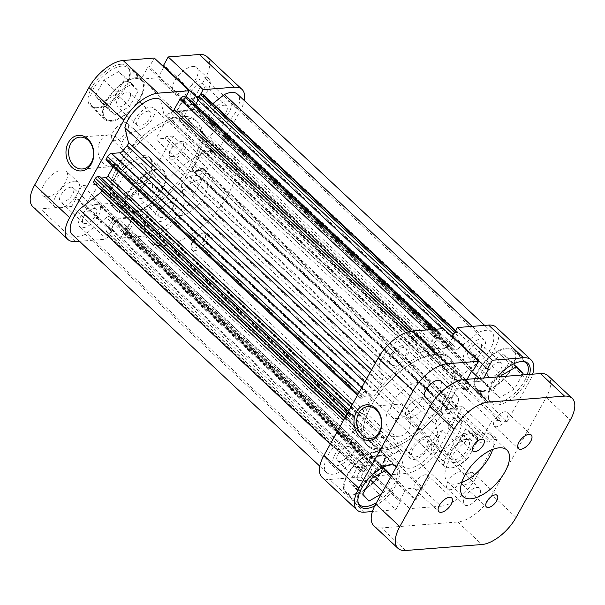 <?xml version="1.0" encoding="UTF-8"?>
<svg xmlns="http://www.w3.org/2000/svg" width="605" height="605" viewBox="0 0 605 605"><rect width="100%" height="100%" fill="white"/><g stroke="black" fill="none" stroke-linecap="round" stroke-linejoin="round"><path stroke-width="0.45" stroke-dasharray="3.02 2.27" d="M454.446 462.447A14.649 6.995 -46.9 0 1 449.78 457.146A14.649 6.995 -46.9 0 1 466.584 439.185A14.649 6.995 -46.9 0 1 467.461 439.064A14.649 6.995 -46.9 0 1 470.115 450.044A14.649 6.995 -46.9 0 1 454.446 462.447M465.427 439.434A12.773 6.095 133.1 0 0 464.655 439.54A12.773 6.095 133.1 0 0 450.007 455.194A12.773 6.095 133.1 0 0 451.027 458.953A12.773 6.095 133.1 0 0 454.075 459.823A12.773 6.095 133.1 0 0 466.152 451.451A12.773 6.095 133.1 0 0 468.474 440.304A12.773 6.095 133.1 0 0 465.427 439.434M420.838 397.719A12.773 6.095 133.1 0 0 414.871 400.162A12.773 6.095 133.1 0 0 407.415 408.133A12.773 6.095 133.1 0 0 406.439 417.238A12.773 6.095 133.1 0 0 409.494 418.108A12.773 6.095 133.1 0 0 421.572 409.736A12.773 6.095 133.1 0 0 423.893 398.589A12.773 6.095 133.1 0 0 420.838 397.719M119.124 169.022A60.092 28.685 133.1 0 0 115.638 209.958A60.092 28.685 133.1 0 0 194.266 163.138A60.092 28.685 133.1 0 0 197.752 122.202A60.092 28.685 133.1 0 0 119.124 169.022M152.868 200.588A60.092 28.685 133.1 0 0 149.382 241.531A60.092 28.685 133.1 0 0 228.009 194.712A60.092 28.685 133.1 0 0 231.496 153.768A60.092 28.685 133.1 0 0 152.868 200.588M176.35 198.75A22.536 10.754 133.1 0 0 175.042 214.102A22.536 10.754 133.1 0 0 204.528 196.549A22.536 10.754 133.1 0 0 205.836 181.19A22.536 10.754 133.1 0 0 176.35 198.75M477.511 439.222L465.941 428.393L461.789 437.256L454.869 448.282L466.44 459.104A22.536 10.754 -46.9 0 1 451.572 467.892A22.536 10.754 -46.9 0 1 444.834 466.538A22.536 10.754 -46.9 0 1 442.958 460.942L431.388 450.12C430.889 446.626 431.63 443.072 433.611 439.457C435.645 435.857 438.595 432.779 442.459 430.231L454.03 441.06A22.536 10.754 -46.9 0 1 475.628 433.626A22.536 10.754 -46.9 0 1 477.511 439.222L477.262 441.635L468.126 458.045L466.44 459.104M477.292 441.423L477.262 441.635A21.409 10.217 133.1 0 0 477.292 441.423A21.409 10.217 133.1 0 0 470.372 433.679A21.409 10.217 133.1 0 0 453.78 443.473L444.645 459.883A21.409 10.217 133.1 0 0 452.729 467.673A21.409 10.217 133.1 0 0 468.126 458.045M454.03 441.06L453.78 443.473M444.645 459.883L442.958 460.942M465.941 428.393L454.869 448.282M442.459 430.231L431.388 450.12M194.296 248.058A9.393 4.485 -46.9 0 1 191.301 244.654A9.393 4.485 -46.9 0 1 202.078 233.144A9.393 4.485 -46.9 0 1 202.637 233.069A9.393 4.485 -46.9 0 1 204.339 240.102A9.393 4.485 -46.9 0 1 194.296 248.058M204.679 232.698A11.268 5.377 133.1 0 0 203.998 232.789A11.268 5.377 133.1 0 0 191.074 246.606A11.268 5.377 133.1 0 0 191.974 249.918A11.268 5.377 133.1 0 0 194.666 250.682A11.268 5.377 133.1 0 0 205.322 243.301A11.268 5.377 133.1 0 0 207.371 233.462A11.268 5.377 133.1 0 0 204.679 232.698M172.213 156.589A9.393 4.485 -46.9 0 1 169.218 153.194A9.393 4.485 -46.9 0 1 179.987 141.676A9.393 4.485 -46.9 0 1 180.555 141.6A9.393 4.485 -46.9 0 1 182.256 148.641A9.393 4.485 -46.9 0 1 172.213 156.589M182.597 141.23A11.268 5.377 133.1 0 0 181.916 141.32A11.268 5.377 133.1 0 0 168.992 155.137A11.268 5.377 133.1 0 0 169.892 158.45A11.268 5.377 133.1 0 0 172.584 159.221A11.268 5.377 133.1 0 0 183.239 151.832A11.268 5.377 133.1 0 0 185.289 141.993A11.268 5.377 133.1 0 0 182.597 141.23M466.992 505.485A11.268 5.377 -46.9 0 1 464.3 504.721A11.268 5.377 -46.9 0 1 466.349 494.882A11.268 5.377 -46.9 0 1 477.005 487.494A11.268 5.377 -46.9 0 1 479.697 488.265A11.268 5.377 -46.9 0 1 477.647 498.096A11.268 5.377 -46.9 0 1 466.992 505.485M444.909 414.017A11.268 5.377 -46.9 0 1 442.217 413.253A11.268 5.377 -46.9 0 1 444.267 403.414A11.268 5.377 -46.9 0 1 454.922 396.033A11.268 5.377 -46.9 0 1 457.614 396.797A11.268 5.377 -46.9 0 1 455.565 406.636A11.268 5.377 -46.9 0 1 444.909 414.017M471.189 472.323A7.888 3.766 -46.9 0 1 473.072 472.86A7.888 3.766 -46.9 0 1 471.635 479.742A7.888 3.766 -46.9 0 1 464.179 484.915A7.888 3.766 -46.9 0 1 462.296 484.378A7.888 3.766 -46.9 0 1 463.725 477.496A7.888 3.766 -46.9 0 1 471.189 472.323M457.735 416.603A7.888 3.766 -46.9 0 1 459.618 417.14A7.888 3.766 -46.9 0 1 458.182 424.022A7.888 3.766 -46.9 0 1 450.725 429.195A7.888 3.766 -46.9 0 1 448.842 428.658A7.888 3.766 -46.9 0 1 450.271 421.768A7.888 3.766 -46.9 0 1 457.735 416.603M504.895 411.763A9.393 4.485 -46.9 0 1 507.141 412.406A9.393 4.485 -46.9 0 1 505.432 420.596A9.393 4.485 -46.9 0 1 496.554 426.752A9.393 4.485 -46.9 0 1 494.308 426.117A9.393 4.485 -46.9 0 1 496.017 417.919A9.393 4.485 -46.9 0 1 504.895 411.763M425.36 474.759A9.393 4.485 -46.9 0 1 427.606 475.401A9.393 4.485 -46.9 0 1 425.897 483.599A9.393 4.485 -46.9 0 1 417.019 489.755A9.393 4.485 -46.9 0 1 414.773 489.112A9.393 4.485 -46.9 0 1 416.482 480.914A9.393 4.485 -46.9 0 1 425.36 474.759M492.72 449.417A31.921 15.238 133.1 0 0 491.199 435.335A31.921 15.238 133.1 0 0 483.577 433.165A31.921 15.238 133.1 0 0 453.387 454.09A31.921 15.238 133.1 0 0 447.579 481.958A31.921 15.238 133.1 0 0 455.21 484.136A31.921 15.238 133.1 0 0 461.728 482.54M548.039 375.743A31.921 15.238 -46.9 0 1 546.186 397.493L491.956 494.928A31.921 15.238 -46.9 0 1 457.811 521.971L481.913 544.523M405.6 550.497L381.498 527.946L457.811 521.971M381.498 527.946A31.921 15.238 -46.9 0 1 373.867 525.775M143.869 157.565A26.287 12.546 133.1 0 0 119.011 174.8A26.287 12.546 133.1 0 0 114.232 197.752A26.287 12.546 133.1 0 0 120.508 199.537A26.287 12.546 133.1 0 0 145.374 182.309A26.287 12.546 133.1 0 0 150.153 159.357A26.287 12.546 133.1 0 0 143.869 157.565M133.766 211.939A26.287 12.546 -46.9 0 1 127.481 210.154A26.287 12.546 -46.9 0 1 132.268 187.202A26.287 12.546 -46.9 0 1 157.126 169.967A26.287 12.546 -46.9 0 1 163.411 171.76A26.287 12.546 -46.9 0 1 158.623 194.704A26.287 12.546 -46.9 0 1 133.766 211.939M121.786 66.104A26.287 12.546 133.1 0 0 96.929 83.339A26.287 12.546 133.1 0 0 92.149 106.283A26.287 12.546 133.1 0 0 98.426 108.076A26.287 12.546 133.1 0 0 123.291 90.841A26.287 12.546 133.1 0 0 128.071 67.889A26.287 12.546 133.1 0 0 121.786 66.104M111.683 120.478A26.287 12.546 -46.9 0 1 105.399 118.686A26.287 12.546 -46.9 0 1 110.186 95.741A26.287 12.546 -46.9 0 1 135.044 78.506A26.287 12.546 -46.9 0 1 141.328 80.291A26.287 12.546 -46.9 0 1 136.541 103.243A26.287 12.546 -46.9 0 1 111.683 120.478M70.891 187.179A9.393 4.485 -46.9 0 1 73.137 187.815A9.393 4.485 -46.9 0 1 71.428 196.012A9.393 4.485 -46.9 0 1 62.549 202.168A9.393 4.485 -46.9 0 1 60.303 201.525A9.393 4.485 -46.9 0 1 62.012 193.328A9.393 4.485 -46.9 0 1 70.891 187.179M93.79 208.596A9.393 4.485 -46.9 0 1 96.029 209.239A9.393 4.485 -46.9 0 1 94.319 217.429A9.393 4.485 -46.9 0 1 85.441 223.585A9.393 4.485 -46.9 0 1 83.203 222.95A9.393 4.485 -46.9 0 1 84.912 214.752A9.393 4.485 -46.9 0 1 93.79 208.596M201.442 83.77A9.393 4.485 -46.9 0 1 203.681 84.405A9.393 4.485 -46.9 0 1 201.979 92.603A9.393 4.485 -46.9 0 1 193.093 98.759A9.393 4.485 -46.9 0 1 190.855 98.123A9.393 4.485 -46.9 0 1 192.564 89.926A9.393 4.485 -46.9 0 1 201.442 83.77M224.334 105.187A9.393 4.485 -46.9 0 1 226.58 105.83A9.393 4.485 -46.9 0 1 224.871 114.027A9.393 4.485 -46.9 0 1 215.993 120.183A9.393 4.485 -46.9 0 1 213.746 119.54A9.393 4.485 -46.9 0 1 215.456 111.343A9.393 4.485 -46.9 0 1 224.334 105.187M192.73 66.497A16.902 8.069 -46.9 0 1 196.769 67.647A16.902 8.069 -46.9 0 1 193.691 82.401A16.902 8.069 -46.9 0 1 177.711 93.48A16.902 8.069 -46.9 0 1 173.673 92.331A16.902 8.069 -46.9 0 1 176.743 77.576A16.902 8.069 -46.9 0 1 192.73 66.497M204.777 77.773A16.902 8.069 -46.9 0 1 208.816 78.922A16.902 8.069 -46.9 0 1 205.745 93.677A16.902 8.069 -46.9 0 1 189.758 104.756A16.902 8.069 -46.9 0 1 185.72 103.606A16.902 8.069 -46.9 0 1 188.798 88.852A16.902 8.069 -46.9 0 1 204.777 77.773M62.179 169.907A16.902 8.069 -46.9 0 1 66.217 171.056A16.902 8.069 -46.9 0 1 63.147 185.811A16.902 8.069 -46.9 0 1 47.16 196.89A16.902 8.069 -46.9 0 1 43.121 195.74A16.902 8.069 -46.9 0 1 46.199 180.986A16.902 8.069 -46.9 0 1 62.179 169.907M74.226 181.182A16.902 8.069 -46.9 0 1 78.264 182.332A16.902 8.069 -46.9 0 1 75.194 197.086A16.902 8.069 -46.9 0 1 59.214 208.165A16.902 8.069 -46.9 0 1 55.176 207.016A16.902 8.069 -46.9 0 1 58.246 192.261A16.902 8.069 -46.9 0 1 74.226 181.182M124.948 122.702A11.268 5.377 -46.9 0 1 127.64 123.465A11.268 5.377 -46.9 0 1 125.59 133.304A11.268 5.377 -46.9 0 1 114.942 140.685A11.268 5.377 -46.9 0 1 112.25 139.921A11.268 5.377 -46.9 0 1 114.3 130.083A11.268 5.377 -46.9 0 1 124.948 122.702M134.59 131.716A11.268 5.377 -46.9 0 1 137.282 132.487A11.268 5.377 -46.9 0 1 135.233 142.319A11.268 5.377 -46.9 0 1 124.577 149.707A11.268 5.377 -46.9 0 1 121.885 148.943A11.268 5.377 -46.9 0 1 123.934 139.105A11.268 5.377 -46.9 0 1 134.59 131.716M117.521 138.023A15.964 12.433 -94.5 0 0 109.18 134.847A15.964 12.433 -94.5 0 0 98.365 146.176A15.964 12.433 -94.5 0 0 103.334 163.509A15.964 12.433 -94.5 0 0 111.675 166.678A15.964 12.433 -94.5 0 0 122.49 155.356A15.964 12.433 -94.5 0 0 117.521 138.023M143.082 155.689A27.233 13 -46.9 0 1 149.594 157.542A27.233 13 -46.9 0 1 144.64 181.311A27.233 13 -46.9 0 1 118.89 199.158A27.233 13 -46.9 0 1 112.386 197.313A27.233 13 -46.9 0 1 117.332 173.537A27.233 13 -46.9 0 1 143.082 155.689M157.542 169.218A27.233 13 -46.9 0 1 164.053 171.071A27.233 13 -46.9 0 1 159.1 194.84A27.233 13 -46.9 0 1 133.35 212.688A27.233 13 -46.9 0 1 126.846 210.843A27.233 13 -46.9 0 1 131.792 187.066A27.233 13 -46.9 0 1 157.542 169.218M121 64.228A27.233 13 -46.9 0 1 127.504 66.074A27.233 13 -46.9 0 1 122.55 89.85A27.233 13 -46.9 0 1 96.808 107.698A27.233 13 -46.9 0 1 90.296 105.845A27.233 13 -46.9 0 1 95.25 82.076A27.233 13 -46.9 0 1 121 64.228M135.459 77.758A27.233 13 -46.9 0 1 141.963 79.603A27.233 13 -46.9 0 1 137.017 103.379A27.233 13 -46.9 0 1 111.267 121.227A27.233 13 -46.9 0 1 104.756 119.374A27.233 13 -46.9 0 1 109.709 95.605A27.233 13 -46.9 0 1 135.459 77.758M129.999 214.049A60.092 28.685 -46.9 0 1 115.638 209.958A60.092 28.685 -46.9 0 1 126.574 157.504A60.092 28.685 -46.9 0 1 183.398 118.111A60.092 28.685 -46.9 0 1 197.752 122.202A60.092 28.685 -46.9 0 1 186.824 174.656A60.092 28.685 -46.9 0 1 129.999 214.049M128.192 212.355A60.092 28.685 -46.9 0 1 113.831 208.271A60.092 28.685 -46.9 0 1 124.766 155.81A60.092 28.685 -46.9 0 1 181.591 116.417A60.092 28.685 -46.9 0 1 195.944 120.508A60.092 28.685 -46.9 0 1 185.017 172.962A60.092 28.685 -46.9 0 1 128.192 212.355A60.092 28.685 133.1 0 0 185.017 172.962A60.092 28.685 133.1 0 0 195.944 120.508A60.092 28.685 133.1 0 0 181.591 116.417A60.092 28.685 133.1 0 0 124.766 155.81A60.092 28.685 133.1 0 0 113.831 208.271A60.092 28.685 133.1 0 0 128.192 212.355M119.193 106.987A9.393 4.485 133.1 0 0 128.071 100.831A9.393 4.485 133.1 0 0 129.78 92.633A9.393 4.485 133.1 0 0 127.534 91.998A9.393 4.485 133.1 0 0 118.656 98.154A9.393 4.485 133.1 0 0 116.946 106.344A9.393 4.485 133.1 0 0 119.193 106.987M148.021 111.161A9.393 4.485 -46.9 0 1 150.259 111.796A9.393 4.485 -46.9 0 1 148.558 119.994A9.393 4.485 -46.9 0 1 139.679 126.15A9.393 4.485 -46.9 0 1 137.433 125.515A9.393 4.485 -46.9 0 1 139.142 117.317A9.393 4.485 -46.9 0 1 148.021 111.161M141.275 198.448A9.393 4.485 133.1 0 0 150.153 192.292A9.393 4.485 133.1 0 0 151.863 184.101A9.393 4.485 133.1 0 0 149.617 183.459A9.393 4.485 133.1 0 0 140.738 189.615A9.393 4.485 133.1 0 0 139.029 197.812A9.393 4.485 133.1 0 0 141.275 198.448M170.103 202.63A9.393 4.485 -46.9 0 1 172.349 203.265A9.393 4.485 -46.9 0 1 170.64 211.463A9.393 4.485 -46.9 0 1 161.762 217.618A9.393 4.485 -46.9 0 1 159.516 216.976A9.393 4.485 -46.9 0 1 161.225 208.785A9.393 4.485 -46.9 0 1 170.103 202.63M79.414 241.266L106.616 239.134L71.67 206.441L40.49 208.884A31.921 15.238 -46.9 0 1 32.859 206.706M116.803 202.909L151.749 235.602A31.921 15.238 133.1 0 0 185.894 208.559L208.052 168.75L173.106 136.049L150.947 175.866A31.921 15.238 -46.9 0 1 116.803 202.909L85.623 205.352L120.561 238.045L125.485 229.204L90.538 196.504L85.623 205.352M106.616 239.134L111.539 230.293L110.178 230.399L116.931 218.254L133.607 216.953L126.846 229.091L125.485 229.204M151.749 235.602L120.561 238.045M208.052 168.75L201.125 169.287L200.157 171.026L190.643 171.775L202.493 150.486L212.007 149.737L211.039 151.477L217.966 150.94L240.124 111.123A31.921 15.238 133.1 0 0 244.246 100.498M200.126 95.098L198.243 98.486L199.605 98.381L192.844 110.518L176.176 111.827L182.929 99.681L184.291 99.575L186.181 96.187M71.67 206.441L76.593 197.593L75.232 197.706L81.993 185.561L98.66 184.253L91.907 196.398L90.538 196.504M163.902 67.049L157.897 77.826L141.23 79.134L147.983 66.989L149.344 66.883L154.267 58.035M163.297 65.794L164.658 65.68L164.152 66.595M207.031 56.681A31.921 15.238 -46.9 0 1 205.178 78.431L183.02 118.24L217.966 150.94M173.106 136.049L166.178 136.594L165.21 138.333L155.704 139.074L167.547 117.786L177.061 117.045L176.093 118.784L183.02 118.24M138.265 90.871L129.591 106.45L114.693 115.071L108.461 108.106L117.128 92.527L132.034 83.913L138.265 90.871L125.008 78.476L118.777 71.511L103.879 80.125L95.204 95.703L101.436 102.668L116.341 94.047L125.008 78.476M160.348 182.339L151.681 197.918L136.775 206.532L130.544 199.574L139.218 183.996L154.116 175.374L160.348 182.339L147.091 169.937L140.859 162.972L125.961 171.593L117.287 187.172L123.518 194.129L138.424 185.516L147.091 169.937M182.929 99.681L147.983 66.989M184.291 99.575L149.344 66.883M176.176 111.827L141.23 79.134M192.844 110.518L157.897 77.826M199.605 98.381L164.658 65.68M212.007 149.737L177.061 117.045M211.039 151.477L176.093 118.784M202.493 150.486L167.547 117.786M190.643 171.775L155.704 139.074M200.157 171.026L165.21 138.333M201.125 169.287L166.178 136.594M126.846 229.091L91.907 196.398M133.607 216.953L98.66 184.253M116.931 218.254L81.993 185.561M110.178 230.399L75.232 197.706M111.539 230.293L76.593 197.593M116.341 94.047L129.591 106.45M101.436 102.668L114.693 115.071M95.204 95.703L108.461 108.106M103.879 80.125L117.128 92.527M118.777 71.511L132.034 83.913M138.424 185.516L151.681 197.918M123.518 194.129L136.775 206.532M117.287 187.172L130.544 199.574M125.961 171.593L139.218 183.996M140.859 162.972L154.116 175.374M418.199 352.193L163.947 114.307A3.759 1.792 133.1 0 0 164.22 114.799A3.759 1.792 133.1 0 0 165.112 115.056A3.759 1.792 133.1 0 0 166.171 114.738L420.43 352.624A3.759 1.792 -46.9 0 1 419.371 352.942A3.759 1.792 -46.9 0 1 418.471 352.685A3.759 1.792 -46.9 0 1 418.199 352.193L414.629 337.409A25.35 12.1 133.1 0 0 394.853 343.111A25.35 12.1 133.1 0 0 379.123 365.533L382.693 380.318A3.759 1.792 -46.9 0 1 381.354 383.578A69.484 33.169 133.1 0 0 377.308 388.448A3.759 1.792 -46.9 0 1 373.92 390.694L364.77 382.133M454.62 349.955L200.361 112.061A3.759 1.792 133.1 0 0 201.155 112.235A3.759 1.792 133.1 0 0 203.303 111.222L457.554 349.115A3.759 1.792 -46.9 0 1 455.406 350.121A3.759 1.792 -46.9 0 1 454.62 349.955A69.484 33.169 133.1 0 0 451.882 348.457A3.759 1.792 -46.9 0 1 451.625 348.291A3.759 1.792 -46.9 0 1 451.844 345.735L197.593 107.849A3.759 1.792 133.1 0 0 197.374 110.405A3.759 1.792 133.1 0 0 197.631 110.571L451.882 348.457M83.188 227.631A14.46 6.905 133.1 0 0 96.868 218.155A14.46 6.905 133.1 0 0 99.492 205.534A14.46 6.905 133.1 0 0 96.036 204.55A14.46 6.905 133.1 0 0 82.363 214.026A14.46 6.905 133.1 0 0 79.739 226.648A14.46 6.905 133.1 0 0 83.188 227.631M337.446 465.525A14.46 6.905 133.1 0 0 351.119 456.041A14.46 6.905 133.1 0 0 353.743 443.42A14.46 6.905 133.1 0 0 350.295 442.436A14.46 6.905 133.1 0 0 336.614 451.92A14.46 6.905 133.1 0 0 333.99 464.542A14.46 6.905 133.1 0 0 337.446 465.525M159.508 221.664A14.46 6.905 133.1 0 0 173.181 212.189A14.46 6.905 133.1 0 0 175.813 199.559A14.46 6.905 133.1 0 0 172.357 198.576A14.46 6.905 133.1 0 0 158.684 208.059A14.46 6.905 133.1 0 0 156.052 220.681A14.46 6.905 133.1 0 0 159.508 221.664M413.76 459.55A14.46 6.905 133.1 0 0 427.433 450.075A14.46 6.905 133.1 0 0 430.064 437.453A14.46 6.905 133.1 0 0 426.608 436.47A14.46 6.905 133.1 0 0 412.935 445.945A14.46 6.905 133.1 0 0 410.303 458.567A14.46 6.905 133.1 0 0 413.76 459.55M213.739 124.229A14.46 6.905 133.1 0 0 227.412 114.746A14.46 6.905 133.1 0 0 230.044 102.124A14.46 6.905 133.1 0 0 226.588 101.141A14.46 6.905 133.1 0 0 212.915 110.624A14.46 6.905 133.1 0 0 210.283 123.246A14.46 6.905 133.1 0 0 213.739 124.229M467.99 362.115A14.46 6.905 133.1 0 0 481.663 352.639A14.46 6.905 133.1 0 0 484.295 340.018A14.46 6.905 133.1 0 0 480.839 339.034A14.46 6.905 133.1 0 0 467.166 348.51A14.46 6.905 133.1 0 0 464.534 361.132A14.46 6.905 133.1 0 0 467.99 362.115M137.426 130.196A14.46 6.905 133.1 0 0 151.099 120.72A14.46 6.905 133.1 0 0 153.731 108.098A14.46 6.905 133.1 0 0 150.274 107.115A14.46 6.905 133.1 0 0 136.601 116.591A14.46 6.905 133.1 0 0 133.97 129.213A14.46 6.905 133.1 0 0 137.426 130.196M391.677 368.09A14.46 6.905 133.1 0 0 405.35 358.606A14.46 6.905 133.1 0 0 407.982 345.984A14.46 6.905 133.1 0 0 404.526 345.001A14.46 6.905 133.1 0 0 390.853 354.485A14.46 6.905 133.1 0 0 388.221 367.106A14.46 6.905 133.1 0 0 391.677 368.09M382.443 450.249A60.092 28.685 133.1 0 0 439.268 410.855A60.092 28.685 133.1 0 0 450.196 358.394A60.092 28.685 133.1 0 0 435.842 354.311A60.092 28.685 133.1 0 0 379.017 393.704A60.092 28.685 133.1 0 0 368.082 446.157A60.092 28.685 133.1 0 0 382.443 450.249A60.092 28.685 133.1 0 0 439.268 410.855A60.092 28.685 133.1 0 0 450.196 358.394A60.092 28.685 133.1 0 0 435.842 354.311A60.092 28.685 133.1 0 0 379.017 393.704A60.092 28.685 133.1 0 0 368.082 446.157A60.092 28.685 133.1 0 0 382.443 450.249M386.02 457.138L131.769 219.244A1.875 0.9 133.1 0 0 131.875 217.966A1.875 0.9 133.1 0 0 131.429 217.838L385.68 455.731A1.875 0.9 -46.9 0 1 386.126 455.852A1.875 0.9 -46.9 0 1 386.02 457.138L380.931 466.281L379.577 466.387L377.996 469.23A1.875 0.9 133.1 0 0 377.883 470.516A1.875 0.9 133.1 0 0 378.337 470.637L380.152 470.501A3.759 1.792 133.1 0 0 384.167 467.317L389.923 456.987A3.759 1.792 -46.9 0 1 393.137 454.007A69.484 33.169 133.1 0 0 397.856 451.927A3.759 1.792 -46.9 0 1 399.814 451.867A3.759 1.792 -46.9 0 1 400.086 452.366L403.656 467.143A25.35 12.1 133.1 0 0 408.92 468.247A25.35 12.1 133.1 0 0 439.162 439.026L184.911 201.132L181.341 186.348L435.592 424.241A3.759 1.792 -46.9 0 1 436.931 420.982A69.484 33.169 133.1 0 0 440.977 416.111A3.759 1.792 -46.9 0 1 444.365 413.858L190.114 175.972A3.759 1.792 133.1 0 0 186.726 178.218L440.977 416.111M400.086 452.366L145.835 214.473L149.405 229.257A25.35 12.1 133.1 0 0 154.668 230.361A25.35 12.1 133.1 0 0 184.911 201.132M352.231 404.654L362.198 413.979A1.875 0.9 -46.9 0 1 360.194 415.567L353.033 416.134L353.993 414.41L351.762 414.584A1.875 0.9 133.1 0 0 349.75 416.172L348.457 418.494A3.759 1.792 133.1 0 0 348.238 421.057A3.759 1.792 133.1 0 0 349.138 421.307L357.23 420.679A3.759 1.792 -46.9 0 1 358.13 420.929A3.759 1.792 -46.9 0 1 358.311 422.577A69.484 33.169 133.1 0 0 357.056 427.228A3.759 1.792 -46.9 0 1 354.719 430.571L333.62 447.277A25.35 12.1 133.1 0 0 326.549 472.497A25.35 12.1 133.1 0 0 332.606 474.222A25.35 12.1 133.1 0 0 339.632 472.157L85.373 234.264L106.472 217.55L360.731 455.444A3.759 1.792 -46.9 0 1 363.666 454.605A69.484 33.169 133.1 0 0 366.403 456.094A3.759 1.792 -46.9 0 1 366.66 456.261A3.759 1.792 -46.9 0 1 366.441 458.824L112.19 220.931A3.759 1.792 133.1 0 0 112.409 218.375A3.759 1.792 133.1 0 0 112.152 218.208L366.403 456.094M72.297 234.604A25.35 12.1 133.1 0 0 78.355 236.328A25.35 12.1 133.1 0 0 85.373 234.264M363.189 471.824A1.875 0.9 133.1 0 0 365.201 470.236L110.942 232.343A1.875 0.9 -46.9 0 1 108.938 233.938L363.189 471.824L361.366 471.968L107.115 234.082A3.759 1.792 -46.9 0 1 106.223 233.825A3.759 1.792 -46.9 0 1 106.435 231.261L112.19 220.931M365.201 470.236L366.781 467.385L365.435 467.491L370.525 458.348A1.875 0.9 -46.9 0 1 372.529 456.76L118.278 218.866A1.875 0.9 133.1 0 0 116.266 220.462L370.525 458.348M385.68 455.731L372.529 456.76M439.162 439.026L435.592 424.241M203.514 169.831L457.766 407.725A1.875 0.9 133.1 0 0 457.879 406.439A1.875 0.9 133.1 0 0 457.425 406.31L203.174 168.424A1.875 0.9 -46.9 0 1 203.628 168.553A1.875 0.9 -46.9 0 1 203.514 169.831L202.221 172.153A3.759 1.792 -46.9 0 1 198.206 175.337L452.457 413.23L444.365 413.858M452.457 413.23A3.759 1.792 133.1 0 0 456.473 410.046L202.221 172.153M457.766 407.725L456.473 410.046M457.425 406.31L455.194 406.492L454.242 408.216L447.072 408.776A1.875 0.9 -46.9 0 1 446.626 408.647A1.875 0.9 -46.9 0 1 446.74 407.369L192.481 169.476A1.875 0.9 133.1 0 0 192.375 170.754A1.875 0.9 133.1 0 0 192.821 170.882L447.072 408.776M456.079 390.58A1.875 0.9 -46.9 0 1 458.091 388.985L203.84 151.099A1.875 0.9 133.1 0 0 201.828 152.687L456.079 390.58L446.74 407.369M458.091 388.985L465.253 388.425L464.292 390.149L466.523 389.975A1.875 0.9 133.1 0 0 468.527 388.387L469.82 386.058A3.759 1.792 133.1 0 0 470.04 383.502A3.759 1.792 133.1 0 0 469.147 383.245L461.055 383.88A3.759 1.792 -46.9 0 1 460.155 383.623A3.759 1.792 -46.9 0 1 459.974 381.982A69.484 33.169 133.1 0 0 461.229 377.331A3.759 1.792 -46.9 0 1 463.559 373.988L484.658 357.275A25.35 12.1 133.1 0 0 491.736 332.062A25.35 12.1 133.1 0 0 478.653 332.402L457.554 349.115M203.56 94.955A3.759 1.792 -46.9 0 1 203.34 97.511L457.592 335.404L451.844 345.735M457.592 335.404A3.759 1.792 133.1 0 0 457.811 332.841A3.759 1.792 133.1 0 0 456.911 332.591L455.391 331.162M454.718 332.379L456.911 332.591M455.096 332.727A1.875 0.9 133.1 0 0 454.378 332.984M451.874 336.493L451.496 337.166L452.517 337.091M452.729 337.287L447.761 346.211A1.875 0.9 -46.9 0 1 445.749 347.799L191.498 109.913A1.875 0.9 133.1 0 0 193.509 108.318L447.761 346.211M432.605 348.828A1.875 0.9 -46.9 0 1 432.152 348.699A1.875 0.9 -46.9 0 1 432.265 347.421L178.014 109.535A1.875 0.9 133.1 0 0 177.9 110.813A1.875 0.9 133.1 0 0 178.354 110.942L432.605 348.828L445.749 347.799M432.265 347.421L437.355 338.278L438.701 338.172L440.289 335.321A1.875 0.9 133.1 0 0 440.395 334.043A1.875 0.9 133.1 0 0 439.948 333.915L438.126 334.058A3.759 1.792 133.1 0 0 434.11 337.242L428.363 347.572A3.759 1.792 -46.9 0 1 425.149 350.552A69.484 33.169 133.1 0 0 420.43 352.624M361.76 387.533L365.828 391.329L373.92 390.694M365.828 391.329A3.759 1.792 133.1 0 0 361.805 394.513L359.226 392.093M357.933 394.415L360.512 396.835L361.805 394.513M360.512 396.835A1.875 0.9 133.1 0 0 360.406 398.113A1.875 0.9 133.1 0 0 360.852 398.241L363.083 398.067L364.044 396.343L371.205 395.783A1.875 0.9 -46.9 0 1 371.651 395.912A1.875 0.9 -46.9 0 1 371.546 397.19L117.294 159.304A1.875 0.9 133.1 0 0 117.4 158.018A1.875 0.9 133.1 0 0 116.954 157.897L371.205 395.783M362.198 413.979L371.546 397.19M339.632 472.157L360.731 455.444M106.435 231.261L360.686 469.155L366.441 458.824M360.686 469.155A3.759 1.792 133.1 0 0 360.474 471.711A3.759 1.792 133.1 0 0 361.366 471.968M110.942 232.343L112.53 229.499L111.184 229.605L116.266 220.462M108.938 233.938L107.115 234.082M363.666 454.605L109.414 216.719A69.484 33.169 133.1 0 0 112.152 218.208M109.414 216.719A3.759 1.792 133.1 0 0 106.472 217.55M102.154 190.809A3.759 1.792 133.1 0 0 102.805 189.342L357.056 427.228M358.311 422.577L104.06 184.691A69.484 33.169 133.1 0 0 102.805 189.342M104.06 184.691A3.759 1.792 133.1 0 0 103.879 183.043A3.759 1.792 133.1 0 0 102.979 182.786L357.23 420.679M349.138 421.307L94.887 183.421L102.979 182.786M94.887 183.421A3.759 1.792 -46.9 0 1 93.987 183.164M101.368 178.036L98.781 178.241L99.742 176.516M113.143 166.761L117.294 159.304M360.852 398.241L106.601 160.355L108.832 160.181L109.792 158.457L116.954 157.897M106.601 160.355A1.875 0.9 -46.9 0 1 106.155 160.227M163.947 114.307L160.378 99.522M425.149 350.552L170.897 112.659A69.484 33.169 133.1 0 0 166.171 114.738M170.897 112.659A3.759 1.792 133.1 0 0 172.917 111.252M186.143 96.157A1.875 0.9 -46.9 0 1 186.037 97.435L440.289 335.321M178.014 109.535L183.103 100.385L184.449 100.279L186.037 97.435M178.354 110.942L191.498 109.913M197.245 99.281L198.599 99.175L198.1 100.075M195.438 104.854L193.509 108.318M203.34 97.511L197.593 107.849M200.361 112.061A69.484 33.169 133.1 0 0 197.631 110.571M212.862 103.659L203.303 111.222M463.559 373.988L209.307 136.102L230.407 119.389A25.35 12.1 133.1 0 0 237.485 94.176M209.307 136.102A3.759 1.792 133.1 0 0 206.97 139.437L461.229 377.331M459.974 381.982L205.723 144.088A69.484 33.169 133.1 0 0 206.97 139.437M205.723 144.088A3.759 1.792 133.1 0 0 205.904 145.737A3.759 1.792 133.1 0 0 206.804 145.986L461.055 383.88M469.147 383.245L214.896 145.359L206.804 145.986M214.896 145.359A3.759 1.792 -46.9 0 1 215.788 145.616A3.759 1.792 -46.9 0 1 215.569 148.172L469.82 386.058M468.527 388.387L214.276 150.494L215.569 148.172M214.276 150.494A1.875 0.9 -46.9 0 1 212.272 152.089L466.523 389.975M203.84 151.099L211.001 150.539L210.041 152.263L212.272 152.089M201.828 152.687L192.481 169.476M203.174 168.424L200.943 168.598L199.983 170.323L192.821 170.882M198.206 175.337L190.114 175.972M436.931 420.982L182.68 183.088A69.484 33.169 133.1 0 0 186.726 178.218M182.68 183.088A3.759 1.792 133.1 0 0 181.341 186.348M145.835 214.473A3.759 1.792 133.1 0 0 145.563 213.981A3.759 1.792 133.1 0 0 143.604 214.041L397.856 451.927M393.137 454.007L138.885 216.114A69.484 33.169 133.1 0 0 143.604 214.041M138.885 216.114A3.759 1.792 133.1 0 0 135.671 219.093L389.923 456.987M384.167 467.317L129.916 229.424L135.671 219.093M129.916 229.424A3.759 1.792 -46.9 0 1 125.9 232.607L380.152 470.501M378.337 470.637L124.086 232.751L125.9 232.607M124.086 232.751A1.875 0.9 -46.9 0 1 123.632 232.623A1.875 0.9 -46.9 0 1 123.745 231.344L377.996 469.23M131.769 219.244L126.679 228.387L125.326 228.493L123.745 231.344M131.429 217.838L118.278 218.866M379.123 365.533L375.758 362.387M414.629 337.409L408.556 331.729M333.62 447.277L330.262 444.13M403.656 467.143L149.405 229.257M484.658 357.275L230.407 119.389M478.653 332.402L472.21 326.375M109.792 158.457L364.044 396.343M108.832 160.181L363.083 398.067M98.781 178.241L353.033 416.134M349.266 409.986L353.993 414.41M198.599 99.175L452.85 337.061M442.452 328.704L451.496 337.166M183.103 100.385L437.355 338.278M184.449 100.279L438.701 338.172M199.983 170.323L454.242 408.216M200.943 168.598L455.194 406.492M211.001 150.539L465.253 388.425M210.041 152.263L464.292 390.149M111.184 229.605L365.435 467.491M112.53 229.499L366.781 467.385M126.679 228.387L380.931 466.281M125.326 228.493L379.577 466.387M527.348 374.593A26.287 12.546 -46.9 0 1 496.471 403.127A26.287 12.546 -46.9 0 1 490.194 401.342A26.287 12.546 -46.9 0 1 494.973 378.39A26.287 12.546 -46.9 0 1 519.839 361.155A26.287 12.546 -46.9 0 1 523.786 361.571M506.582 348.752A26.287 12.546 133.1 0 0 481.716 365.987A26.287 12.546 133.1 0 0 476.937 388.939A26.287 12.546 133.1 0 0 483.221 390.724A26.287 12.546 133.1 0 0 508.079 373.497A26.287 12.546 133.1 0 0 512.866 350.545A26.287 12.546 133.1 0 0 506.582 348.752M358.115 502.513A26.287 12.546 -46.9 0 1 366.116 479.629A26.287 12.546 -46.9 0 1 389.287 464.564A26.287 12.546 -46.9 0 1 393.235 464.973M376.03 452.162A26.287 12.546 133.1 0 0 351.172 469.397A26.287 12.546 133.1 0 0 346.393 492.349A26.287 12.546 133.1 0 0 352.67 494.134A26.287 12.546 133.1 0 0 377.535 476.899A26.287 12.546 133.1 0 0 382.315 453.947A26.287 12.546 133.1 0 0 376.03 452.162M450.12 489.702A11.268 5.377 133.1 0 0 460.776 482.314A11.268 5.377 133.1 0 0 462.825 472.482A11.268 5.377 133.1 0 0 460.133 471.711A11.268 5.377 133.1 0 0 449.477 479.099A11.268 5.377 133.1 0 0 447.428 488.931A11.268 5.377 133.1 0 0 450.12 489.702M415.174 457.002A11.268 5.377 133.1 0 0 425.829 449.621A11.268 5.377 133.1 0 0 427.879 439.782A11.268 5.377 133.1 0 0 425.186 439.018A11.268 5.377 133.1 0 0 414.531 446.399A11.268 5.377 133.1 0 0 412.481 456.238A11.268 5.377 133.1 0 0 415.174 457.002M428.037 398.234A11.268 5.377 133.1 0 0 438.693 390.853A11.268 5.377 133.1 0 0 440.742 381.014L185.289 141.993M393.091 365.541A11.268 5.377 133.1 0 0 403.747 358.152A11.268 5.377 133.1 0 0 405.796 348.321A11.268 5.377 133.1 0 0 403.104 347.55A11.268 5.377 133.1 0 0 392.448 354.938A11.268 5.377 133.1 0 0 390.399 364.77A11.268 5.377 133.1 0 0 393.091 365.541M391.329 432.961A15.964 12.433 -94.5 0 0 399.663 436.137A15.964 12.433 -94.5 0 0 410.485 424.808A15.964 12.433 -94.5 0 0 405.509 407.483A15.964 12.433 -94.5 0 0 397.175 404.306A15.964 12.433 -94.5 0 0 386.361 415.635A15.964 12.433 -94.5 0 0 391.329 432.961M497.643 376.915A27.233 13 133.1 0 0 490.753 403.157A27.233 13 133.1 0 0 497.265 405.01A27.233 13 133.1 0 0 529.541 374.419M482.805 391.48A27.233 13 133.1 0 0 508.548 373.625A27.233 13 133.1 0 0 513.501 349.856A27.233 13 133.1 0 0 506.998 348.004A27.233 13 133.1 0 0 481.247 365.859A27.233 13 133.1 0 0 476.294 389.628A27.233 13 133.1 0 0 482.805 391.48M374.684 505.992A27.233 13 133.1 0 0 395.451 486.027A27.233 13 133.1 0 0 397.417 466.795A27.233 13 133.1 0 0 396.744 466.251M352.254 494.882A27.233 13 133.1 0 0 378.004 477.035A27.233 13 133.1 0 0 382.957 453.266A27.233 13 133.1 0 0 376.446 451.413A27.233 13 133.1 0 0 350.703 469.261A27.233 13 133.1 0 0 345.75 493.03A27.233 13 133.1 0 0 352.254 494.882M434.035 352.617A60.092 28.685 133.1 0 0 377.21 392.01A60.092 28.685 133.1 0 0 366.275 444.471A60.092 28.685 133.1 0 0 380.636 448.555A60.092 28.685 133.1 0 0 437.46 409.161A60.092 28.685 133.1 0 0 448.388 356.708A60.092 28.685 133.1 0 0 434.035 352.617M434.072 452.964A22.536 10.754 133.1 0 0 455.383 438.186A22.536 10.754 133.1 0 0 459.482 418.516A22.536 10.754 133.1 0 0 454.098 416.989A22.536 10.754 133.1 0 0 432.787 431.758A22.536 10.754 133.1 0 0 428.688 451.428A22.536 10.754 133.1 0 0 434.072 452.964M397.319 418.577A22.536 10.754 133.1 0 0 418.63 403.8A22.536 10.754 133.1 0 0 422.729 384.13A22.536 10.754 133.1 0 0 417.344 382.602A22.536 10.754 133.1 0 0 396.033 397.372A22.536 10.754 133.1 0 0 391.934 417.042A22.536 10.754 133.1 0 0 397.319 418.577M368.521 465.653A9.393 4.485 -46.9 0 1 370.767 466.289A9.393 4.485 -46.9 0 1 369.058 474.486A9.393 4.485 -46.9 0 1 360.179 480.642A9.393 4.485 -46.9 0 1 357.933 480.007A9.393 4.485 -46.9 0 1 359.642 471.809A9.393 4.485 -46.9 0 1 368.521 465.653M339.692 461.479A9.393 4.485 133.1 0 0 348.571 455.323A9.393 4.485 133.1 0 0 350.28 447.125A9.393 4.485 133.1 0 0 348.041 446.49A9.393 4.485 133.1 0 0 339.163 452.638A9.393 4.485 133.1 0 0 337.454 460.836A9.393 4.485 133.1 0 0 339.692 461.479M499.072 362.244A9.393 4.485 -46.9 0 1 501.318 362.887A9.393 4.485 -46.9 0 1 499.609 371.084A9.393 4.485 -46.9 0 1 490.731 377.233A9.393 4.485 -46.9 0 1 488.485 376.597A9.393 4.485 -46.9 0 1 490.194 368.4A9.393 4.485 -46.9 0 1 499.072 362.244M470.244 358.069A9.393 4.485 133.1 0 0 479.122 351.913A9.393 4.485 133.1 0 0 480.831 343.716A9.393 4.485 133.1 0 0 478.585 343.08A9.393 4.485 133.1 0 0 469.707 349.236A9.393 4.485 133.1 0 0 467.998 357.434A9.393 4.485 133.1 0 0 470.244 358.069M496.229 327.26A31.921 15.238 -46.9 0 1 494.376 349.009L472.218 388.826L507.156 421.526L529.322 381.71A31.921 15.238 133.1 0 0 532.642 374.177M440.947 506.188A31.921 15.238 133.1 0 0 475.084 479.145L440.145 446.452A31.921 15.238 -46.9 0 1 406 473.496L440.947 506.188L409.759 508.631L374.813 475.931L379.736 467.09L381.097 466.984L387.858 454.839L371.183 456.147L364.429 468.285L365.791 468.179L360.867 477.027L329.68 479.462A31.921 15.238 -46.9 0 1 322.057 477.292M406 473.496L374.813 475.931M443.465 328.621L438.542 337.469L437.181 337.575L430.427 349.713L447.095 348.412L453.1 337.635M453.349 337.174L453.856 336.267L452.495 336.372M472.218 388.826L465.29 389.37L466.258 387.631L456.745 388.372L444.894 409.661L454.408 408.92L455.376 407.18L462.303 406.636L440.145 446.452M409.759 508.631L414.682 499.783L416.043 499.677L422.804 487.539L406.129 488.84L399.376 500.985L400.737 500.88L395.814 509.72L372.4 511.55M475.084 479.145L497.249 439.328L462.303 406.636M507.156 421.526L500.229 422.063L501.197 420.324L491.691 421.072L479.841 442.353L489.354 441.612L490.322 439.873L497.249 439.328M467.098 379.305L465.366 382.413L482.041 381.105L483.766 378.004M360.867 477.027L395.814 509.72M371.455 478.54L379.252 464.534L373.02 457.569L358.122 466.183L349.448 481.761L355.679 488.727L370.502 480.158M502.006 375.13L509.803 361.124L503.572 354.159L488.666 362.781L479.999 378.359L486.231 385.317L501.167 376.643M364.429 468.285L399.376 500.985M365.791 468.179L400.737 500.88M371.183 456.147L406.129 488.84M387.858 454.839L422.804 487.539M381.097 466.984L416.043 499.677M379.736 467.09L414.682 499.783M454.408 408.92L489.354 441.612M455.376 407.18L490.322 439.873M444.894 409.661L479.841 442.353M456.745 388.372L491.691 421.072M466.258 387.631L501.197 420.324M465.29 389.37L500.229 422.063M453.856 336.267L488.802 368.967M447.095 348.412L471.552 371.296M479.115 378.367L482.041 381.105M430.427 349.713L465.366 382.413M437.181 337.575L472.127 370.268M438.542 337.469L473.488 370.162M396.26 467.12A26.287 12.546 -46.9 0 1 376.514 502.604M391.458 475.757L392.509 476.937L391.382 475.885M386.277 469.972L373.02 457.569M385.529 470.403L379.252 464.534M371.372 478.585L358.122 466.183M362.705 494.164L349.448 481.761M368.937 501.129L355.679 488.727M392.509 476.937L383.835 492.515L381.316 493.967M383.835 492.515L382.715 491.464M516.829 366.562L503.572 354.159M516.08 367.001L509.803 361.124M501.923 375.183L488.666 362.781M522.244 374.994L514.386 389.106L499.48 397.719L493.249 390.762L501.106 376.643M493.249 390.762L479.999 378.359M499.48 397.719L486.231 385.317M514.386 389.106L501.129 376.703M516.057 517.479L491.956 494.928M546.186 397.493L570.288 420.044M75.428 241.576L40.49 208.884M185.894 208.559L150.947 175.866M205.178 78.431L240.124 111.123M366.751 378.571L377.308 388.448M381.354 383.578L369.92 372.877M371.568 369.912L382.693 380.318M354.719 430.571L343.602 420.165M360.194 415.567L350.96 406.931M348.435 411.476L351.762 414.584M349.75 416.172L347.164 413.752M345.871 416.081L348.457 418.494M410.893 331.23L428.363 347.572M434.11 337.242L426.336 329.959M439.948 333.915L434.995 329.286M433.18 329.43L438.126 334.058M494.376 349.009L529.322 381.71M364.626 512.163L329.68 479.462M450.007 455.194L449.78 457.146M464.655 439.54L466.584 439.185M414.871 400.162L410.243 403.308L407.415 408.133M406.439 417.238L451.027 458.953M366.275 444.471L149.382 241.531M175.042 214.102L444.834 466.538M205.836 181.19L475.628 433.626M452.729 467.673L451.572 467.892M448.388 356.708L231.496 153.768M423.893 398.589L468.474 440.304M191.301 244.654L191.074 246.606M202.078 233.144L203.998 232.789M169.218 153.194L168.992 155.137M179.987 141.676L181.916 141.32M191.974 249.918L464.3 504.721M169.892 158.45L390.399 364.77M431.804 403.512L442.217 413.253M473.072 472.86L497.174 495.412M459.618 417.14L483.72 439.684M507.141 412.406L531.235 434.95M427.606 475.401L451.701 497.953M491.199 435.335L506.869 449.991M447.579 481.958L463.241 496.622M414.773 489.112L438.875 511.664M494.308 426.117L518.409 448.66M448.842 428.658L472.936 451.201M462.296 484.378L486.39 506.93M447.201 387.056L457.614 396.797M207.371 233.462L479.697 488.265M114.232 197.752L127.481 210.154M92.149 106.283L105.399 118.686M96.029 209.239L73.137 187.815M226.58 105.83L203.681 84.405M208.816 78.922L196.769 67.647M78.264 182.332L66.217 171.056M137.282 132.487L127.64 123.465M109.18 134.847L79.83 137.146M164.053 171.071L149.594 157.542M141.963 79.603L127.504 66.074M150.259 111.796L129.78 92.633M172.349 203.265L151.863 184.101M159.516 216.976L139.029 197.812M137.433 125.515L116.946 106.344M104.756 119.374L90.296 105.845M126.846 210.843L112.386 197.313M111.675 166.678L82.318 168.976M121.885 148.943L112.25 139.921M55.176 207.016L43.121 195.74M185.72 103.606L173.673 92.331M213.746 119.54L190.855 98.123M83.203 222.95L60.303 201.525M128.071 67.889L141.328 80.291M150.153 159.357L163.411 171.76M418.471 352.685L164.22 114.799M353.743 443.42L99.492 205.534M430.064 437.453L175.813 199.559M484.295 340.018L230.044 102.124M407.982 345.984L153.731 108.098M326.549 472.497L319.78 466.168M491.736 332.062L484.62 325.399M388.221 367.106L133.97 129.213M464.534 361.132L210.283 123.246M410.303 458.567L156.052 220.681M333.99 464.542L79.739 226.648M344.865 417.896L348.238 421.057M117.4 158.018L371.651 395.912M360.406 398.113L357.426 395.322M455.603 330.784L457.811 332.841M215.788 145.616L470.04 383.502M106.223 233.825L360.474 471.711M177.9 110.813L432.152 348.699M435.29 329.264L440.395 334.043M192.375 170.754L446.626 408.647M457.879 406.439L203.628 168.553M131.875 217.966L386.126 455.852M123.632 232.623L377.883 470.516M451.625 348.291L197.374 110.405M366.66 456.261L112.409 218.375M460.155 383.623L205.904 145.737M399.814 451.867L145.563 213.981M358.13 420.929L103.879 183.043M490.194 401.342L476.937 388.939M358.379 503.564L346.393 492.349M427.879 439.782L462.825 472.482M405.796 348.321L440.742 381.014M399.663 436.137L370.313 438.428M513.501 349.856L527.961 363.386M382.957 453.266L397.417 466.795M422.729 384.13L459.482 418.516M350.28 447.125L370.767 466.289M480.831 343.716L501.318 362.887M467.998 357.434L488.485 376.597M337.454 460.836L357.933 480.007M391.934 417.042L428.688 451.428M345.75 493.03L360.209 506.559M476.294 389.628L490.753 403.157M397.175 404.306L367.825 406.605M412.481 456.238L447.428 488.931M394.301 465.169L382.315 453.947M524.853 361.76L512.866 350.545"/><path stroke-width="0.91" d="M488.28 507.466A7.888 3.766 133.1 0 0 495.737 502.294A7.888 3.766 133.1 0 0 497.174 495.412A7.888 3.766 133.1 0 0 495.283 494.875A7.888 3.766 133.1 0 0 487.827 500.04A7.888 3.766 133.1 0 0 486.39 506.93A7.888 3.766 133.1 0 0 488.28 507.466M474.827 451.738A7.888 3.766 133.1 0 0 482.283 446.573A7.888 3.766 133.1 0 0 483.72 439.684A7.888 3.766 133.1 0 0 481.83 439.147A7.888 3.766 133.1 0 0 474.373 444.32A7.888 3.766 133.1 0 0 472.936 451.201A7.888 3.766 133.1 0 0 474.827 451.738M520.648 449.303A9.393 4.485 133.1 0 0 529.526 443.147A9.393 4.485 133.1 0 0 531.235 434.95A9.393 4.485 133.1 0 0 528.997 434.314A9.393 4.485 133.1 0 0 520.118 440.47A9.393 4.485 133.1 0 0 518.409 448.66A9.393 4.485 133.1 0 0 520.648 449.303M441.113 512.299A9.393 4.485 133.1 0 0 449.999 506.143A9.393 4.485 133.1 0 0 451.701 497.953A9.393 4.485 133.1 0 0 449.462 497.31A9.393 4.485 133.1 0 0 440.584 503.466A9.393 4.485 133.1 0 0 438.875 511.664A9.393 4.485 133.1 0 0 441.113 512.299M470.871 498.792A31.921 15.238 133.1 0 0 501.061 477.859A31.921 15.238 133.1 0 0 506.869 449.991A31.921 15.238 133.1 0 0 499.238 447.821A31.921 15.238 133.1 0 0 469.049 468.754A31.921 15.238 133.1 0 0 463.241 496.622A31.921 15.238 133.1 0 0 470.871 498.792M461.728 482.54A31.921 15.238 133.1 0 0 492.72 449.417M399.822 526.569A31.921 15.238 133.1 0 0 397.969 548.319L373.867 525.775A31.921 15.238 -46.9 0 1 375.72 504.026L399.822 526.569L454.052 429.134L429.951 406.59L375.72 504.026M429.951 406.59A31.921 15.238 -46.9 0 1 464.095 379.539L540.416 373.572A31.921 15.238 -46.9 0 1 548.039 375.743L572.141 398.294A31.921 15.238 133.1 0 0 564.51 396.116L488.197 402.091A31.921 15.238 133.1 0 0 454.052 429.134M572.141 398.294A31.921 15.238 133.1 0 1 570.288 420.044L516.057 517.479A31.921 15.238 133.1 0 1 481.913 544.523L405.6 550.497A31.921 15.238 133.1 0 1 397.969 548.319M71.972 167.396A17.84 13.9 85.5 0 1 68.456 142.44A17.84 13.9 85.5 0 1 87.831 138.908A17.84 13.9 85.5 0 1 91.347 163.864A17.84 13.9 85.5 0 1 71.972 167.396M88.171 140.322A15.964 12.433 -94.5 0 0 79.83 137.146A15.964 12.433 -94.5 0 0 69.015 148.467A15.964 12.433 -94.5 0 0 73.984 165.8A15.964 12.433 -94.5 0 0 82.318 168.976A15.964 12.433 -94.5 0 0 93.14 157.648A15.964 12.433 -94.5 0 0 88.171 140.322M79.414 241.266L75.428 241.576A31.921 15.238 133.1 0 1 67.805 239.406A31.921 15.238 133.1 0 1 69.658 217.656L123.889 120.221L88.943 87.521L34.712 184.956L69.658 217.656M244.246 100.498A31.921 15.238 133.1 0 0 241.977 89.374A31.921 15.238 133.1 0 0 234.347 87.203L199.4 54.503L168.22 56.946L203.167 89.638L200.126 95.098M234.347 87.203L203.167 89.638M186.181 96.187L189.214 90.735L158.034 93.17A31.921 15.238 133.1 0 0 123.889 120.221M67.805 239.406L32.859 206.706A31.921 15.238 -46.9 0 1 34.712 184.956M88.943 87.521A31.921 15.238 -46.9 0 1 123.087 60.477L158.034 93.17M189.214 90.735L154.267 58.035L123.087 60.477M164.152 66.595L163.902 67.049M168.22 56.946L163.297 65.794L197.88 98.146M199.4 54.503A31.921 15.238 -46.9 0 1 207.031 56.681L241.977 89.374M454.378 332.984A1.875 0.9 133.1 0 0 453.084 334.323L451.874 336.493M343.602 420.165L100.468 192.677L79.368 209.391A25.35 12.1 133.1 0 0 72.297 234.604L319.78 466.168M100.468 192.677A3.759 1.792 133.1 0 0 102.154 190.809M344.865 417.896L93.987 183.164A3.759 1.792 -46.9 0 1 94.206 180.608L345.871 416.081M347.164 413.752L95.499 178.286L94.206 180.608M95.499 178.286A1.875 0.9 -46.9 0 1 97.511 176.69L348.435 411.476M349.266 409.986L99.742 176.516L97.511 176.69M350.96 406.931L105.943 177.681L101.368 178.036M105.943 177.681A1.875 0.9 133.1 0 0 107.947 176.093L113.143 166.761M357.426 395.322L106.155 160.227A1.875 0.9 -46.9 0 1 106.261 158.949L107.554 156.619A3.759 1.792 -46.9 0 1 111.57 153.443L119.661 152.808A3.759 1.792 133.1 0 0 123.057 150.554L366.751 378.571M369.92 372.877L127.103 145.684A69.484 33.169 133.1 0 0 123.057 150.554M127.103 145.684A3.759 1.792 133.1 0 0 128.441 142.425L371.568 369.912M408.556 331.729L160.378 99.522A25.35 12.1 133.1 0 0 140.602 105.225A25.35 12.1 133.1 0 0 124.872 127.647L128.441 142.425M172.917 111.252A3.759 1.792 133.1 0 0 174.111 109.679L410.893 331.23M426.336 329.959L179.859 99.349L174.111 109.679M179.859 99.349A3.759 1.792 -46.9 0 1 183.875 96.172L433.18 329.43M434.995 329.286L185.697 96.029L183.875 96.172M185.697 96.029A1.875 0.9 -46.9 0 1 186.143 96.157L435.29 329.264M198.1 100.075L195.438 104.854M453.084 334.323L198.833 96.429L197.245 99.281L442.452 328.704M198.833 96.429A1.875 0.9 -46.9 0 1 200.845 94.841L202.66 94.698A3.759 1.792 -46.9 0 1 203.56 94.955L455.603 330.784M484.62 325.399L237.485 94.176A25.35 12.1 133.1 0 0 224.402 94.509L212.862 103.659M375.758 362.387L124.872 127.647M330.262 444.13L79.368 209.391M472.21 326.375L224.402 94.509M376.514 502.604A26.287 12.546 -46.9 0 1 365.927 506.536A26.287 12.546 -46.9 0 1 359.642 504.752A26.287 12.546 -46.9 0 1 358.115 502.513M447.201 387.056L440.742 381.014A11.268 5.377 133.1 0 0 438.05 380.25A11.268 5.377 133.1 0 0 427.395 387.631A11.268 5.377 133.1 0 0 425.345 397.47A11.268 5.377 133.1 0 0 428.037 398.234M375.818 408.367A17.84 13.9 85.5 0 1 379.343 433.316A17.84 13.9 85.5 0 1 359.967 436.848A17.84 13.9 85.5 0 1 356.443 411.899A17.84 13.9 85.5 0 1 375.818 408.367M361.979 435.26A15.964 12.433 -94.5 0 0 370.313 438.428A15.964 12.433 -94.5 0 0 381.127 427.107A15.964 12.433 -94.5 0 0 376.159 409.774A15.964 12.433 -94.5 0 0 367.825 406.605A15.964 12.433 -94.5 0 0 357.003 417.926A15.964 12.433 -94.5 0 0 361.979 435.26M529.541 374.419A27.233 13 133.1 0 0 527.961 363.386A27.233 13 133.1 0 0 521.457 361.533A27.233 13 133.1 0 0 497.643 376.915M396.744 466.251A27.233 13 133.1 0 0 390.913 464.942A27.233 13 133.1 0 0 365.163 482.79A27.233 13 133.1 0 0 360.209 506.559A27.233 13 133.1 0 0 366.713 508.412A27.233 13 133.1 0 0 374.684 505.992M412.285 331.064L443.465 328.621L478.411 361.321L447.231 363.756A31.921 15.238 133.1 0 0 413.086 390.8L378.14 358.107A31.921 15.238 -46.9 0 1 412.285 331.064L447.231 363.756M453.1 337.635L453.349 337.174M483.766 378.004L488.802 368.967L487.441 369.073L452.495 336.372L457.418 327.532L488.598 325.089A31.921 15.238 -46.9 0 1 496.229 327.26L531.175 359.96A31.921 15.238 133.1 0 0 523.544 357.789L492.357 360.225L457.418 327.532M323.909 455.542L358.856 488.243A31.921 15.238 133.1 0 0 357.003 509.992L322.057 477.292A31.921 15.238 -46.9 0 1 323.909 455.542L378.14 358.107M478.411 361.321L473.488 370.162L472.127 370.268L467.098 379.305M358.856 488.243L413.086 390.8M357.003 509.992A31.921 15.238 133.1 0 0 364.626 512.163L372.4 511.55M532.642 374.177A31.921 15.238 133.1 0 0 531.175 359.96M487.441 369.073L492.357 360.225M370.502 480.158L371.455 478.54M501.167 376.643L502.006 375.13M471.552 371.296L479.115 378.367M393.235 464.973A26.287 12.546 -46.9 0 1 395.572 466.349A26.287 12.546 -46.9 0 1 396.26 467.12M381.316 493.967L368.937 501.129L362.705 494.164L371.372 478.585L386.277 469.972L391.458 475.757M391.382 475.885L385.529 470.403M382.715 491.464L370.585 480.113M523.786 361.571A26.287 12.546 -46.9 0 1 526.116 362.947A26.287 12.546 -46.9 0 1 527.348 374.593M501.106 376.643L501.923 375.183L516.829 366.562L523.06 373.527L516.08 367.001M523.06 373.527L522.244 374.994M564.51 396.116L540.416 373.572M464.095 379.539L488.197 402.091M364.77 382.133L119.661 152.808M111.57 153.443L361.76 387.533M106.261 158.949L357.933 394.415M359.226 392.093L107.554 156.619M107.947 176.093L352.231 404.654M200.845 94.841L454.718 332.379M455.391 331.162L202.66 94.698M523.544 357.789L488.598 325.089M425.345 397.47L431.804 403.512M359.642 504.752L358.379 503.564M395.572 466.349L394.301 465.169M526.116 362.947L524.853 361.76"/></g></svg>
